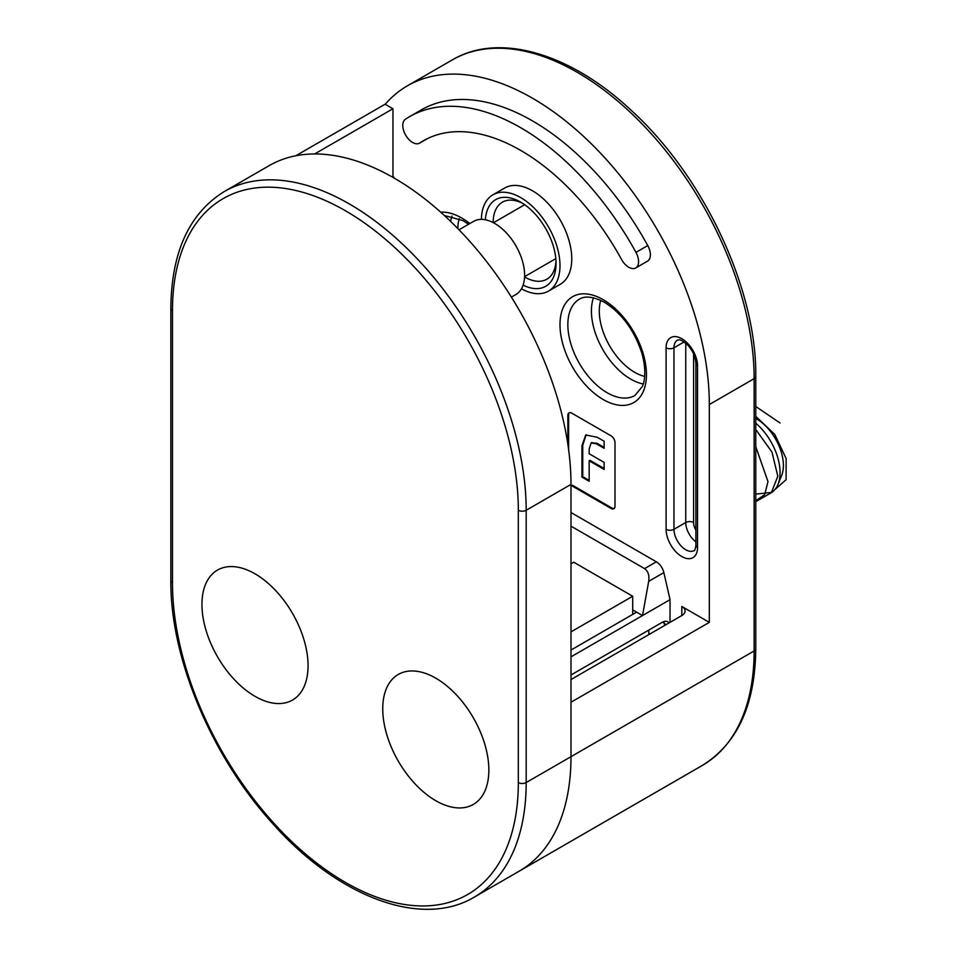 <?xml version="1.0" encoding="UTF-8"?>
<svg xmlns="http://www.w3.org/2000/svg" width="957" height="957" viewBox="0 0 957 957"><rect width="100%" height="100%" fill="white"/><g stroke="black" fill="none" stroke-linecap="round" stroke-linejoin="round"><path stroke-width="1.44" d="M485.39 219.787A50.027 28.877 60 0 1 520.68 202.13L520.68 202.13A50.027 28.877 60 0 1 556.053 263.39A50.027 28.877 60 0 1 523.108 285.114M522.701 203.363A44.465 25.672 -120 0 0 502.377 202.19A44.465 25.672 -120 0 0 493.178 222.598M524.568 276.98A44.465 25.672 -120 0 0 524.615 277.004A44.465 25.672 -120 0 0 546.842 279.205A44.465 25.672 -120 0 0 555.993 261.022M521.457 288.787A55.578 32.095 -120 0 0 548.469 291.107A55.578 32.095 -120 0 0 556.998 246.571A55.578 32.095 -120 0 0 520.68 197.585A55.578 32.095 -120 0 0 492.891 194.833A55.578 32.095 -120 0 0 481.395 219.38M548.469 291.107L560.264 284.301A55.578 32.095 -120 0 0 568.781 239.764A55.578 32.095 -120 0 0 532.475 190.778A55.578 32.095 -120 0 0 504.686 188.027L492.891 194.833M520.68 150.393A194.534 112.316 60 0 1 621.56 259.479A13.9 8.027 -120 0 0 635.711 267.96A13.9 8.027 -120 0 0 635.962 252.373A222.323 128.358 -120 0 0 520.68 127.7A222.323 128.358 -120 0 0 409.524 116.694A222.323 128.358 -120 0 0 405.397 119.254A13.9 8.027 -120 0 0 405.792 135.368A13.9 8.027 -120 0 0 419.549 143.155A13.9 8.027 -120 0 0 419.812 143A194.534 112.316 60 0 1 423.413 140.763A194.534 112.316 60 0 1 520.68 150.393M635.711 267.96L647.506 261.153A13.9 8.027 -120 0 0 647.757 245.566A222.323 128.358 -120 0 0 532.475 120.893A222.323 128.358 -120 0 0 421.319 109.888L409.524 116.694M569.415 412.694A5.563 3.206 -120 0 0 568.637 414.967L567.848 415.422A5.563 3.206 60 0 1 568.996 412.874A5.563 3.206 60 0 1 571.772 413.149L611.08 435.842A5.563 3.206 60 0 1 615.004 442.648L615.004 506.181A5.563 3.206 60 0 1 613.856 508.729A5.563 3.206 60 0 1 611.08 508.454L571.772 485.761L572.561 485.307L611.858 508A5.563 3.206 -120 0 0 614.227 508.454M568.637 414.967L568.637 449.802M589.165 481.275L581.952 477.112L581.952 445.783L585.72 434.957L597.18 437.253L604.13 441.261L604.13 448.307L596.223 443.737L591.127 442.983L589.165 448.953L589.165 453.75L604.13 462.387L604.13 469.432L589.165 460.796L589.165 481.275M570.994 656.849L642.518 615.554L636.62 612.145L570.994 650.042M571.772 485.761A5.563 3.206 60 0 1 570.994 485.211M567.848 415.422L567.848 444.251M670.032 622.361L670.032 599.668L663.859 572.597A11.113 6.424 -120 0 0 656.335 561.807L570.994 512.533M702.33 765.444A250.112 144.399 -120 0 0 754.14 650.951A5.563 3.206 0 0 0 755.767 648.679C755.229 704.759 737.416 743.673 702.33 765.444L519.184 871.181A250.112 144.399 -120 0 0 570.994 756.688L570.994 702.235L709.328 622.361L681.815 606.475A11.113 6.412 180 0 1 685.08 611.009A11.113 6.412 180 0 1 681.815 615.554L681.815 606.475M709.328 622.361L709.328 404.524A250.112 144.399 -120 0 0 600.159 152.821A250.112 144.399 -120 0 0 407.419 85.819A250.112 144.399 -120 0 0 385.228 104.289M670.032 599.668L642.518 615.554L648.69 581.354C649.504 575.36 648.128 571.114 644.551 568.614L570.994 526.147M570.994 679.542L681.815 615.554M636.62 612.145L632.697 609.884M570.994 674.996L662.172 622.361A11.113 6.424 -60 0 1 667.723 621.811A11.113 6.424 -60 0 1 668.979 622.971M663.644 621.667L664.529 623.725L662.818 622.014M589.165 480.366L582.741 476.658L581.952 477.112M582.741 476.658L582.741 445.328L581.952 445.783M582.741 445.328L586.127 434.753M604.13 447.398L597.012 443.282L596.223 443.737M597.012 443.282L591.558 442.78M604.13 468.523L589.955 460.341L589.165 460.796M570.994 484.398A250.112 144.399 -120 0 0 461.812 232.695A250.112 144.399 -120 0 0 269.073 165.681L224.273 191.556A250.112 144.399 60 0 1 349.329 203.937A250.112 144.399 60 0 1 526.183 510.26L526.183 782.551A250.112 144.399 60 0 1 474.385 897.056L519.184 871.181A250.112 144.399 -120 0 0 570.994 756.688L570.994 484.398L526.183 510.26A5.563 3.206 0 0 1 518.323 510.26A244.549 141.193 -120 0 0 345.405 210.743A244.549 141.193 -120 0 0 172.475 310.594A5.563 3.206 180 0 1 170.848 308.321C171.375 252.241 189.187 213.327 224.273 191.556M632.697 614.418L632.697 596.259L573.745 562.226L570.994 563.817M632.697 596.259L570.994 631.883M755.767 501.671L770.864 492.963A44.465 25.672 -120 0 0 778.005 484.362A44.465 25.672 -120 0 0 764.356 432.086A44.465 25.672 -120 0 0 755.767 423.209M755.767 418.436A38.041 21.963 60 0 1 769.942 430.77A38.041 21.963 60 0 1 781.63 475.509L778.005 484.362M255.005 573.805A75.029 43.316 60 0 1 308.058 665.701A75.029 43.316 60 0 1 255.005 696.337A75.029 43.316 60 0 1 201.951 604.429A75.029 43.316 60 0 1 255.005 573.805M435.794 678.178A75.029 43.316 60 0 1 488.848 770.074A75.029 43.316 60 0 1 435.794 800.71A75.029 43.316 60 0 1 382.74 708.814A75.029 43.316 60 0 1 435.794 678.178M392.956 177.392L392.956 108.751L385.097 104.217L295.785 155.776M314.638 153.969L392.956 108.751M459.037 229.788L473.619 221.366A42.24 24.392 60 0 1 494.745 223.46A42.24 24.392 60 0 1 522.343 260.675A42.24 24.392 60 0 1 515.871 294.529L511.397 297.113M780.075 423.006L755.767 406.498M774.943 489.517L786.092 479.72L786.152 458.594L774.727 434.346L755.767 416.355M755.767 494.111L771.462 492.424L777.814 476.227L771.952 452.039L755.767 429.514M755.767 500.786L764.691 494.649L767.993 481.598L755.767 446.668M755.767 498.729L755.767 472.315M643.236 383.972A55.578 32.095 60 0 1 630.723 379.116A55.578 32.095 60 0 1 593.472 297.771M600.733 300.331A50.027 28.877 -120 0 0 634.658 372.309A50.027 28.877 -120 0 0 644.647 376.412M603.221 299.697A61.14 35.301 60 0 1 646.453 374.57A61.14 35.301 60 0 1 603.221 399.536A61.14 35.301 60 0 1 559.989 324.662A61.14 35.301 60 0 1 603.221 299.697M607.145 392.729A55.578 32.095 -120 0 0 634.934 395.48L642.326 386.52C644.288 383.015 646.956 370.61 641.704 352.69C634.06 329.902 621.619 313.083 604.369 302.245C587.598 293.667 581.306 298.117 579.356 299.218A55.578 32.095 -120 0 0 570.839 343.754A55.578 32.095 -120 0 0 607.145 392.729M450.615 221.378A55.578 32.095 60 0 1 451.991 216.091M459.24 218.651A50.027 28.877 -120 0 0 457.805 228.532M440.71 212.179A61.14 35.301 60 0 1 461.729 218.017A61.14 35.301 60 0 1 469.815 223.555M681.815 556.555A22.226 12.836 60 0 1 666.096 529.329L666.096 347.798A22.226 12.836 60 0 1 681.815 338.718A22.226 12.836 60 0 1 697.545 365.957L697.545 547.476A22.226 12.836 60 0 1 681.815 556.555M695.906 541.865A16.676 9.63 60 0 1 685.75 522.522L673.955 529.329A16.676 9.63 -120 0 0 685.75 549.749A16.676 9.63 -120 0 0 694.088 550.574C694.626 551.244 695.237 549.462 695.906 545.215A5.563 3.206 180 0 0 697.545 547.476M697.545 365.957A5.563 3.206 180 0 1 695.906 363.684C695.392 356.53 692.617 350.298 687.581 344.975C678.262 337.115 679.075 340.608 677.412 340.166A16.676 9.63 -120 0 0 673.955 347.798L673.955 529.329A5.563 3.206 180 0 1 666.096 529.329M392.956 175.932A22.226 12.836 60 0 1 394.356 178.205M666.096 624.622L664.529 623.725L664.529 625.531M656.335 561.807L644.551 568.614M172.475 310.594L172.475 582.873A244.549 141.193 -120 0 0 345.405 882.39A244.549 141.193 -120 0 0 518.323 782.551A5.563 3.206 180 0 0 526.183 782.551L754.14 650.951L754.14 378.661L709.328 404.524M452.218 59.944C499.087 32.095 570.372 53.173 631.225 110.342C703.718 176.255 756.867 289.504 755.767 376.388A5.563 3.206 180 0 1 754.14 378.661A250.112 144.399 -120 0 0 644.958 126.958A250.112 144.399 -120 0 0 452.218 59.944L407.419 85.819M684.076 341.96L673.955 347.798A5.563 3.206 180 0 1 666.096 347.798M693.61 354.03L693.61 522.522A5.563 3.206 0 0 0 685.75 522.522L685.75 343.252M693.61 522.522A11.113 6.424 -120 0 0 695.906 530.262M648.81 634.611L648.81 630.077M663.859 572.597L648.69 581.354M635.962 252.373L647.757 245.566M419.812 143L427.169 138.753M611.08 508.454L611.858 508M518.323 782.551L518.323 510.26M474.385 897.056C421.068 929.127 336.206 896.326 270.975 821.656C210.767 754.762 170.155 657.244 170.848 580.612A5.563 3.206 0 0 0 172.475 582.873M444.383 215.504L462.877 220.553L468.547 224.297M419.549 143.155L427.3 138.693M695.906 363.684L695.906 545.215M591.127 442.983L591.916 442.529M755.767 376.388L755.767 648.679M170.848 580.612L170.848 308.321M555.826 258.617L524.592 276.657M524.699 204.714L493.465 222.742"/></g></svg>
